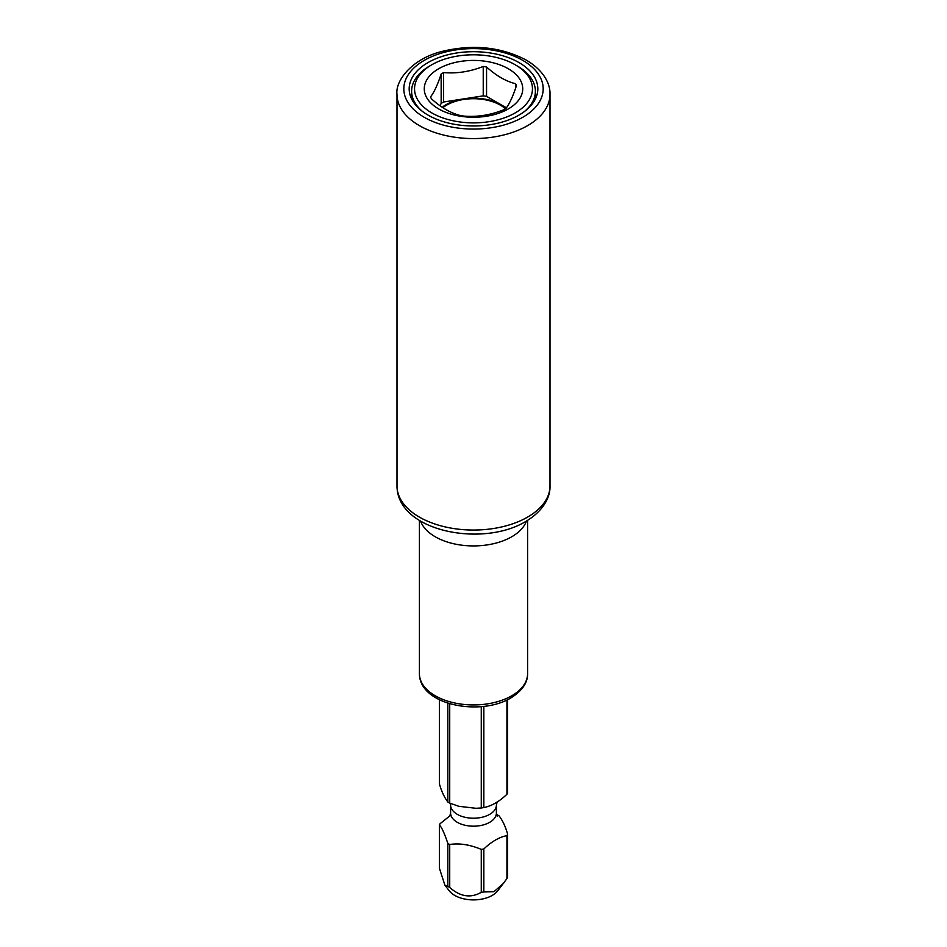 <?xml version="1.0" encoding="UTF-8"?>
<svg xmlns="http://www.w3.org/2000/svg" width="947" height="947" viewBox="0 0 947 947"><rect width="100%" height="100%" fill="white"/><g stroke="black" fill="none" stroke-linecap="round" stroke-linejoin="round"><path stroke-width="1.42" d="M496.571 814.598L497.282 814.858A34.992 20.195 180 0 1 498.24 815.391A34.992 20.195 180 0 1 499.164 815.947C502.786 820.812 505.603 826.885 507.616 834.165A34.992 20.195 180 0 1 506.929 835.645C499.353 837.065 491.647 841.516 483.834 848.974A34.992 20.195 180 0 1 481.265 849.376C469.783 844.617 459.271 842.984 449.718 844.499L449.718 887.457A34.992 20.195 180 0 1 448.76 886.925A34.992 20.195 180 0 1 447.836 886.368L444.889 885.185L439.384 868.162L439.384 825.192A34.992 20.195 180 0 1 440.071 823.712L450.097 815.675M444.889 885.185L449.269 890.831A26.552 15.33 0 0 0 454.726 895.412A26.552 15.33 0 0 0 497.731 890.831L506.929 878.603A34.992 20.195 180 0 0 507.616 877.123L507.616 834.165M483.834 848.974L483.834 891.944L493.92 891.743L503.733 883.089M483.834 891.944A34.992 20.195 180 0 1 481.265 892.334C470.706 898.36 460.195 896.726 449.718 887.457M449.718 703.68L449.718 803.103A34.992 20.195 180 0 1 448.76 802.571A34.992 20.195 180 0 1 447.836 802.014L447.836 703.1M439.384 699.679L439.384 783.796C441.42 791.136 444.238 797.208 447.836 802.014M483.834 706.391L483.834 807.578A34.992 20.195 180 0 1 481.265 807.98L481.265 706.651M481.265 849.376L481.265 892.334M449.718 844.499A34.992 20.195 180 0 1 448.76 843.966A34.992 20.195 180 0 1 447.836 843.41L447.836 886.368M449.718 803.103L458.822 806.299L475.891 808.288L481.265 807.98M483.834 807.578C491.694 805.992 499.389 801.553 506.929 794.249A34.992 20.195 180 0 0 507.616 792.769L507.616 699.679M447.836 843.41C444.214 832.673 441.397 826.601 439.384 825.192M506.929 700.022L506.929 794.249M506.929 835.645L506.929 878.603M524.46 111.497A61.886 35.726 0 0 0 535.386 91.22A61.886 35.726 0 0 0 517.263 65.959L515.192 64.763A58.963 34.045 0 0 0 431.808 64.763L429.737 65.959A61.886 35.726 0 0 0 411.614 91.22A61.886 35.726 0 0 0 422.54 111.497M429.737 65.959L431.808 64.763A58.963 34.045 0 0 0 431.808 112.906A58.963 34.045 0 0 0 515.192 112.906A58.963 34.045 0 0 0 515.192 64.763M508.302 108.929A49.22 28.41 180 0 1 438.698 108.929A49.22 28.41 180 0 1 438.698 68.74A49.22 28.41 180 0 1 508.302 68.74A49.22 28.41 180 0 1 508.302 108.929M506.385 107.816L501.07 104.75A38.981 22.503 0 0 0 463.414 98.926L443.598 101.992L443.598 72.588A44.047 25.427 0 0 0 442.356 73.286A44.047 25.427 0 0 0 441.16 74.008L441.16 103.401L440.059 105.768M443.598 72.588C456.809 73.724 470.02 71.676 483.23 66.468A44.047 25.427 0 0 1 486.557 66.977C496.228 75.736 505.899 81.324 515.57 83.727A44.047 25.427 0 0 1 516.458 85.656C512.919 96.452 509.379 104.075 505.84 108.538A44.047 25.427 0 0 1 504.644 109.248A44.047 25.427 0 0 1 503.402 109.947C490.191 115.155 476.98 117.203 463.77 116.079A44.047 25.427 0 0 1 460.443 115.558C450.772 113.143 441.101 107.567 431.43 98.808A44.047 25.427 0 0 1 430.542 96.878C434.081 92.427 437.621 84.804 441.16 74.008M443.598 101.992A44.047 25.427 0 0 0 441.16 103.401M506.041 108.266A38.981 22.503 0 0 0 501.07 104.75L486.557 96.369A44.047 25.427 0 0 0 483.23 95.86L463.414 98.926A38.981 22.503 0 0 0 442.202 107.248M486.557 66.977L486.557 96.369M515.57 83.727L515.57 88.284M483.23 66.468L483.23 95.86M505.449 108.775A38.01 21.947 0 0 0 500.371 105.141A38.01 21.947 0 0 0 442.853 107.686M428.02 115.096A64.325 37.134 180 0 1 409.175 88.829A64.325 37.134 180 0 1 448.89 54.524A64.325 37.134 180 0 1 518.98 62.573A64.325 37.134 180 0 1 537.825 88.829A64.325 37.134 180 0 1 498.11 123.146A64.325 37.134 180 0 1 428.02 115.096M450.429 803.364L450.594 804.997A22.906 13.222 0 0 0 457.306 814.349A22.906 13.222 180 0 0 482.26 817.214A22.906 13.222 180 0 0 496.406 804.997L497.27 801.588M497.27 816.373L496.406 812.964A22.906 13.222 180 0 1 482.26 825.18A22.906 13.222 180 0 1 457.306 822.316A22.906 13.222 0 0 1 450.594 812.964L450.594 804.997M522.768 60.383A69.687 40.236 0 0 0 424.232 60.383A69.687 40.236 0 0 0 424.232 117.286A69.687 40.236 0 0 0 522.768 117.286A69.687 40.236 0 0 0 522.768 60.383M419.414 673.708C419.485 705.231 480.271 716.465 510.741 698.022C522.14 690.86 527.763 682.751 527.586 673.708A54.086 31.227 180 0 1 511.747 695.785A54.086 31.227 180 0 1 452.796 702.556A54.086 31.227 180 0 1 419.414 673.708L419.414 520.365M420.551 521.063A54.086 31.227 0 0 0 458.028 544.62A54.086 31.227 0 0 0 511.747 536.771A54.086 31.227 0 0 0 526.449 521.063M550.006 485.882C550.444 496.808 543.602 510.966 525.573 521.572C482.331 547.757 397.042 531.456 396.994 485.882A76.506 44.166 0 0 0 444.226 526.686A76.506 44.166 0 0 0 527.597 517.109A76.506 44.166 0 0 0 550.006 485.882L550.006 94.404C550.432 84.401 544.276 70.765 526.189 60.052C500.691 46.758 472.375 43.953 441.243 51.635C411.886 59.01 395.088 80.862 396.994 94.404A76.506 44.166 0 0 0 419.403 125.631A76.506 44.166 0 0 0 502.774 135.208A76.506 44.166 0 0 0 550.006 94.404M496.406 812.964L496.406 804.997M450.594 812.964L449.73 816.373M535.386 98.962L535.386 91.22M411.614 98.962L411.614 91.22M527.586 673.708L527.586 520.365M396.994 94.404L396.994 485.882"/></g></svg>
